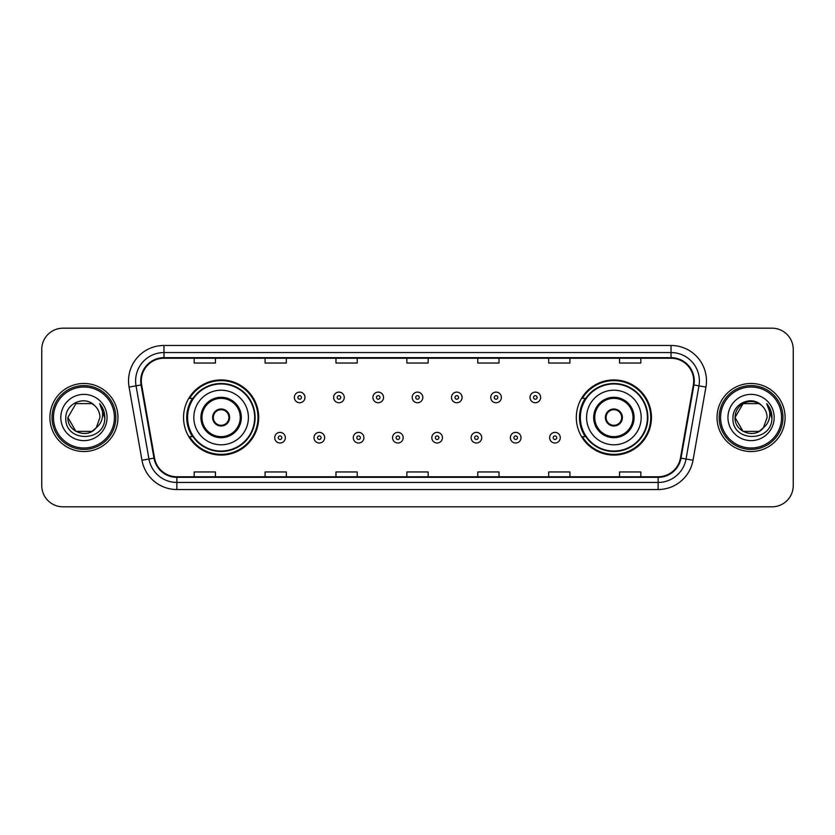 <?xml version="1.0" encoding="UTF-8"?>
<svg xmlns="http://www.w3.org/2000/svg" width="835" height="835" viewBox="0 0 835 835"><rect width="100%" height="100%" fill="white"/><g stroke="black" fill="none" stroke-linecap="round" stroke-linejoin="round"><path stroke-width="1.25" d="M576.307 417.5A37.575 37.575 0 0 0 613.882 455.075A37.575 37.575 0 0 0 651.457 417.5A37.575 37.575 0 0 0 613.882 379.925A37.575 37.575 0 0 0 576.307 417.5M183.543 417.5A37.575 37.575 0 0 0 221.118 455.075A37.575 37.575 0 0 0 258.693 417.5A37.575 37.575 0 0 0 221.118 379.925A37.575 37.575 0 0 0 183.543 417.5M192.551 436.642A34.381 34.381 0 0 1 192.551 398.358M585.314 436.642A34.381 34.381 0 0 1 585.314 398.358M41.75 349.437L41.75 485.563A21.272 21.272 0 0 0 63.022 506.824L771.978 506.824A21.272 21.272 0 0 0 793.25 485.563L793.25 349.437A21.272 21.272 0 0 0 771.978 328.176L63.022 328.176A21.272 21.272 0 0 0 41.75 349.437L41.75 485.563M49.902 417.5A34.026 34.026 0 0 0 83.938 451.526A34.026 34.026 0 0 0 117.965 417.5A34.026 34.026 0 0 0 83.938 383.474A34.026 34.026 0 0 0 49.902 417.5A34.026 34.026 0 0 0 83.938 451.526A34.026 34.026 0 0 0 117.965 417.5A34.026 34.026 0 0 0 83.938 383.474A34.026 34.026 0 0 0 49.902 417.5M717.035 417.5A34.026 34.026 0 0 0 751.062 451.526A34.026 34.026 0 0 0 785.098 417.5A34.026 34.026 0 0 0 751.062 383.474A34.026 34.026 0 0 0 717.035 417.5A34.026 34.026 0 0 0 751.062 451.526A34.026 34.026 0 0 0 785.098 417.5A34.026 34.026 0 0 0 751.062 383.474A34.026 34.026 0 0 0 717.035 417.5M141.292 380.917A22.691 22.691 0 0 1 163.973 358.236L671.027 358.236A22.691 22.691 0 0 1 693.363 384.862L680.462 458.018A22.691 22.691 0 0 1 658.126 476.764L176.874 476.764A22.691 22.691 0 0 1 154.538 458.018L141.637 384.862A22.691 22.691 0 0 1 141.292 380.917M140.718 380.917A23.255 23.255 0 0 0 141.073 384.956L153.974 458.123A23.255 23.255 0 0 0 176.874 477.338L658.126 477.338A23.255 23.255 0 0 0 681.026 458.123L693.927 384.956A23.255 23.255 0 0 0 671.027 357.662L163.973 357.662A23.255 23.255 0 0 0 140.718 380.917M129.07 387.075A35.446 35.446 0 0 1 163.973 345.471L671.027 345.471A35.446 35.446 0 0 1 705.93 387.075L693.029 460.242A35.446 35.446 0 0 1 658.126 489.529L176.874 489.529A35.446 35.446 0 0 1 141.971 460.242L129.07 387.075L136.042 385.843A28.359 28.359 0 0 1 163.973 352.558L671.027 352.558A28.359 28.359 0 0 1 698.958 385.843L686.046 459.01A28.359 28.359 0 0 1 658.126 482.442L176.874 482.442A28.359 28.359 0 0 1 148.954 459.01L136.042 385.843A28.359 28.359 0 0 1 135.614 380.917M771.978 328.176L63.022 328.176M63.022 506.824L771.978 506.824M793.25 485.563L793.25 349.437M681.026 458.123L686.046 459.01L698.958 385.843L705.93 387.075M406.864 358.236L406.864 363.037L428.136 363.037L428.136 358.236M335.973 358.236L335.973 363.037L357.234 363.037L357.234 358.236M265.071 358.236L265.071 363.037L286.342 363.037L286.342 358.236M194.179 358.236L194.179 363.037L215.451 363.037L215.451 358.236M477.766 358.236L477.766 363.037L499.027 363.037L499.027 358.236M548.658 358.236L548.658 363.037L569.929 363.037L569.929 358.236M619.549 358.236L619.549 363.037L640.821 363.037L640.821 358.236M428.136 476.764L428.136 471.963L406.864 471.963L406.864 476.764M357.234 476.764L357.234 471.963L335.973 471.963L335.973 476.764M286.342 476.764L286.342 471.963L265.071 471.963L265.071 476.764M215.451 476.764L215.451 471.963L194.179 471.963L194.179 476.764M499.027 476.764L499.027 471.963L477.766 471.963L477.766 476.764M569.929 476.764L569.929 471.963L548.658 471.963L548.658 476.764M640.821 476.764L640.821 471.963L619.549 471.963L619.549 476.764M91.944 431.382A16.032 16.032 0 0 0 96.275 427.729L95.952 428.105C87.278 439.22 67.082 431.747 67.906 417.5L75.922 403.618M114.416 417.5A30.488 30.488 0 0 0 83.938 387.012A30.488 30.488 0 0 0 53.45 417.5A30.488 30.488 0 0 0 83.938 447.988A30.488 30.488 0 0 0 114.416 417.5M115.835 417.5A31.907 31.907 0 0 0 83.938 385.593A31.907 31.907 0 0 0 52.031 417.5A31.907 31.907 0 0 0 83.938 449.407A31.907 31.907 0 0 0 115.835 417.5M96.275 427.729L91.944 431.382L75.922 431.382L67.906 417.5L75.922 403.618L91.944 403.618L94.428 405.392C84.596 395.08 65.662 403.576 65.84 417.5C64.034 442.237 104.145 442.884 104.803 418.7L104.834 417.5C104.772 412.239 103.029 407.626 99.584 403.649C102.204 407.939 103.122 412.563 102.35 417.5C101.64 421.633 99.615 425.036 96.275 427.729L91.944 431.382L75.922 431.382L67.906 417.5L75.922 431.382L91.944 431.382L96.275 427.729L99.96 417.5C99.866 412.667 98.029 408.628 94.428 405.392M60.819 417.5A23.119 23.119 0 0 0 83.938 440.619A23.119 23.119 0 0 0 107.047 417.5A23.119 23.119 0 0 0 83.938 394.381A23.119 23.119 0 0 0 60.819 417.5M99.741 403.827L104.824 418.105M99.584 403.649L103.759 410.893M193.824 417.5A27.294 27.294 0 0 1 221.118 390.206A27.294 27.294 0 0 1 248.412 417.5A27.294 27.294 0 0 1 221.118 444.794A27.294 27.294 0 0 1 193.824 417.5A27.294 27.294 0 0 0 221.118 444.794A27.294 27.294 0 0 0 248.412 417.5M201.976 417.5A19.142 19.142 0 0 0 221.118 436.642A19.142 19.142 0 0 0 240.261 417.5A19.142 19.142 0 0 0 221.118 398.358A19.142 19.142 0 0 0 201.976 417.5M192.979 398.358A34.026 34.026 0 0 0 192.979 436.642M254.654 417.5A33.536 33.536 0 0 0 221.118 383.964A33.536 33.536 0 0 0 187.583 417.5A33.536 33.536 0 0 0 221.118 451.036A33.536 33.536 0 0 0 254.654 417.5M212.612 417.5A8.507 8.507 0 0 0 221.118 426.007A8.507 8.507 0 0 0 229.625 417.5A8.507 8.507 0 0 0 221.118 408.993A8.507 8.507 0 0 0 212.612 417.5M257.984 417.5A36.865 36.865 0 0 1 189.608 436.642L193.031 436.642A33.995 33.995 0 0 0 255.113 417.583A33.995 33.995 0 0 0 193.031 398.358L189.608 398.358A36.865 36.865 0 0 1 257.984 417.5M212.883 415.371L213.175 415.371A8.225 8.225 0 0 1 229.061 415.371L228.623 415.371A7.797 7.797 0 0 1 221.118 425.297A7.797 7.797 0 0 1 213.614 415.371A7.797 7.797 0 0 1 228.623 415.371L229.354 415.371M229.354 419.629L229.061 419.629A8.225 8.225 0 0 1 213.175 419.629L212.883 419.629M759.078 431.382A16.032 16.032 0 0 0 763.409 427.729L759.986 430.818M781.55 417.5A30.488 30.488 0 0 0 751.062 387.012A30.488 30.488 0 0 0 720.584 417.5A30.488 30.488 0 0 0 751.062 447.988A30.488 30.488 0 0 0 781.55 417.5M782.969 417.5A31.907 31.907 0 0 0 751.062 385.593A31.907 31.907 0 0 0 719.165 417.5A31.907 31.907 0 0 0 751.062 449.407A31.907 31.907 0 0 0 782.969 417.5M759.819 430.933L763.409 427.729L759.078 431.382L743.056 431.382L735.04 417.5L743.056 403.618L759.078 403.618L761.562 405.392C751.73 395.08 732.796 403.576 732.973 417.5C731.168 442.237 771.279 442.884 771.937 418.7L771.968 417.5C771.905 412.239 770.162 407.626 766.718 403.649C769.338 407.939 770.256 412.563 769.484 417.5C768.774 421.633 766.749 425.036 763.409 427.729L759.954 430.839M763.075 428.105L759.078 431.382L743.056 431.382L735.04 417.5C734.216 431.747 754.412 439.22 763.086 428.105M763.409 427.729L767.094 417.5C767 412.667 765.163 408.628 761.562 405.392M727.953 417.5A23.119 23.119 0 0 0 751.062 440.619A23.119 23.119 0 0 0 774.181 417.5A23.119 23.119 0 0 0 751.062 394.381A23.119 23.119 0 0 0 727.953 417.5M759.078 403.618A16.032 16.032 0 0 0 735.04 417.5M766.874 403.827L771.957 418.105L766.718 403.649L770.893 410.893M771.968 417.5L766.718 403.649L771.957 418.105M586.587 417.5A27.294 27.294 0 0 1 613.882 390.206A27.294 27.294 0 0 1 641.176 417.5A27.294 27.294 0 0 1 613.882 444.794A27.294 27.294 0 0 1 586.587 417.5A27.294 27.294 0 0 0 613.882 444.794A27.294 27.294 0 0 0 641.176 417.5M594.739 417.5A19.142 19.142 0 0 0 613.882 436.642A19.142 19.142 0 0 0 633.024 417.5A19.142 19.142 0 0 0 613.882 398.358A19.142 19.142 0 0 0 594.739 417.5M585.742 398.358A34.026 34.026 0 0 0 585.742 436.642M647.417 417.5A33.536 33.536 0 0 0 613.882 383.964A33.536 33.536 0 0 0 580.346 417.5A33.536 33.536 0 0 0 613.882 451.036A33.536 33.536 0 0 0 647.417 417.5M605.375 417.5A8.507 8.507 0 0 0 613.882 426.007A8.507 8.507 0 0 0 622.388 417.5A8.507 8.507 0 0 0 613.882 408.993A8.507 8.507 0 0 0 605.375 417.5M650.747 417.5A36.865 36.865 0 0 1 582.371 436.642L585.794 436.642A33.995 33.995 0 0 0 647.876 417.583A33.995 33.995 0 0 0 585.794 398.358L582.371 398.358A36.865 36.865 0 0 1 650.747 417.5M605.646 415.371L605.939 415.371A8.225 8.225 0 0 1 621.824 415.371L621.386 415.371A7.797 7.797 0 0 1 613.882 425.297A7.797 7.797 0 0 1 606.377 415.371A7.797 7.797 0 0 1 621.386 415.371L622.117 415.371M622.117 419.629L621.386 419.629A7.797 7.797 0 0 1 606.377 419.629L605.646 419.629M621.386 419.629L621.824 419.629A8.225 8.225 0 0 1 605.939 419.629L606.377 419.629M304.984 397.439A5.313 5.313 0 0 1 299.671 402.752A5.313 5.313 0 0 1 294.358 397.439A5.313 5.313 0 0 1 299.671 392.116A5.313 5.313 0 0 1 304.984 397.439A5.313 5.313 0 0 0 299.671 392.116A5.313 5.313 0 0 0 294.358 397.439M344.26 397.439A5.313 5.313 0 0 1 338.947 402.752A5.313 5.313 0 0 1 333.635 397.439A5.313 5.313 0 0 1 338.947 392.116A5.313 5.313 0 0 1 344.26 397.439A5.313 5.313 0 0 0 338.947 392.116A5.313 5.313 0 0 0 333.635 397.439M383.536 397.439A5.313 5.313 0 0 1 378.224 402.752A5.313 5.313 0 0 1 372.911 397.439A5.313 5.313 0 0 1 378.224 392.116A5.313 5.313 0 0 1 383.536 397.439A5.313 5.313 0 0 0 378.224 392.116A5.313 5.313 0 0 0 372.911 397.439M422.813 397.439A5.313 5.313 0 0 1 417.5 402.752A5.313 5.313 0 0 1 412.187 397.439A5.313 5.313 0 0 1 417.5 392.116A5.313 5.313 0 0 1 422.813 397.439A5.313 5.313 0 0 0 417.5 392.116A5.313 5.313 0 0 0 412.187 397.439M462.089 397.439A5.313 5.313 0 0 1 456.776 402.752A5.313 5.313 0 0 1 451.464 397.439A5.313 5.313 0 0 1 456.776 392.116A5.313 5.313 0 0 1 462.089 397.439A5.313 5.313 0 0 0 456.776 392.116A5.313 5.313 0 0 0 451.464 397.439M501.365 397.439A5.313 5.313 0 0 1 496.053 402.752A5.313 5.313 0 0 1 490.74 397.439A5.313 5.313 0 0 1 496.053 392.116A5.313 5.313 0 0 1 501.365 397.439A5.313 5.313 0 0 0 496.053 392.116A5.313 5.313 0 0 0 490.74 397.439M540.642 397.439A5.313 5.313 0 0 1 535.329 402.752A5.313 5.313 0 0 1 530.016 397.439A5.313 5.313 0 0 1 535.329 392.116A5.313 5.313 0 0 1 540.642 397.439A5.313 5.313 0 0 0 535.329 392.116A5.313 5.313 0 0 0 530.016 397.439M274.715 437.707A5.313 5.313 0 0 1 280.028 432.384A5.313 5.313 0 0 1 285.351 437.707A5.313 5.313 0 0 1 280.028 443.02A5.313 5.313 0 0 1 274.715 437.707A5.313 5.313 0 0 0 280.028 443.02A5.313 5.313 0 0 0 285.351 437.707M313.991 437.707A5.313 5.313 0 0 1 319.304 432.384A5.313 5.313 0 0 1 324.627 437.707A5.313 5.313 0 0 1 319.304 443.02A5.313 5.313 0 0 1 313.991 437.707A5.313 5.313 0 0 0 319.304 443.02A5.313 5.313 0 0 0 324.627 437.707M353.268 437.707A5.313 5.313 0 0 1 358.58 432.384A5.313 5.313 0 0 1 363.903 437.707A5.313 5.313 0 0 1 358.58 443.02A5.313 5.313 0 0 1 353.268 437.707A5.313 5.313 0 0 0 358.58 443.02A5.313 5.313 0 0 0 363.903 437.707M392.544 437.707A5.313 5.313 0 0 1 397.857 432.384A5.313 5.313 0 0 1 403.18 437.707A5.313 5.313 0 0 1 397.857 443.02A5.313 5.313 0 0 1 392.544 437.707A5.313 5.313 0 0 0 397.857 443.02A5.313 5.313 0 0 0 403.18 437.707M431.82 437.707A5.313 5.313 0 0 1 437.143 432.384A5.313 5.313 0 0 1 442.456 437.707A5.313 5.313 0 0 1 437.143 443.02A5.313 5.313 0 0 1 431.82 437.707A5.313 5.313 0 0 0 437.143 443.02A5.313 5.313 0 0 0 442.456 437.707M471.097 437.707A5.313 5.313 0 0 1 476.42 432.384A5.313 5.313 0 0 1 481.732 437.707A5.313 5.313 0 0 1 476.42 443.02A5.313 5.313 0 0 1 471.097 437.707A5.313 5.313 0 0 0 476.42 443.02A5.313 5.313 0 0 0 481.732 437.707M510.373 437.707A5.313 5.313 0 0 1 515.696 432.384A5.313 5.313 0 0 1 521.009 437.707A5.313 5.313 0 0 1 515.696 443.02A5.313 5.313 0 0 1 510.373 437.707A5.313 5.313 0 0 0 515.696 443.02A5.313 5.313 0 0 0 521.009 437.707M549.649 437.707A5.313 5.313 0 0 1 554.972 432.384A5.313 5.313 0 0 1 560.285 437.707A5.313 5.313 0 0 1 554.972 443.02A5.313 5.313 0 0 1 549.649 437.707A5.313 5.313 0 0 0 554.972 443.02A5.313 5.313 0 0 0 560.285 437.707M671.027 345.471L671.027 357.662M136.042 385.843L141.073 384.956M176.874 489.529L176.874 477.338M658.126 477.338L658.126 489.529M141.971 460.242L153.974 458.123M693.927 384.956L698.958 385.843M163.973 345.471L163.973 357.662M686.046 459.01L693.029 460.242M241.325 417.5A20.207 20.207 0 0 0 221.118 397.293A20.207 20.207 0 0 0 200.911 417.5A20.207 20.207 0 0 0 221.118 437.707A20.207 20.207 0 0 0 241.325 417.5M634.089 417.5A20.207 20.207 0 0 0 613.882 397.293A20.207 20.207 0 0 0 593.675 417.5A20.207 20.207 0 0 0 613.882 437.707A20.207 20.207 0 0 0 634.089 417.5M297.897 397.439A1.774 1.774 0 0 0 299.671 399.214A1.774 1.774 0 0 0 301.445 397.439A1.774 1.774 0 0 0 299.671 395.665A1.774 1.774 0 0 0 297.897 397.439M337.173 397.439A1.774 1.774 0 0 0 338.947 399.214A1.774 1.774 0 0 0 340.722 397.439A1.774 1.774 0 0 0 338.947 395.665A1.774 1.774 0 0 0 337.173 397.439M376.449 397.439A1.774 1.774 0 0 0 378.224 399.214A1.774 1.774 0 0 0 379.998 397.439A1.774 1.774 0 0 0 378.224 395.665A1.774 1.774 0 0 0 376.449 397.439M415.726 397.439A1.774 1.774 0 0 0 417.5 399.214A1.774 1.774 0 0 0 419.274 397.439A1.774 1.774 0 0 0 417.5 395.665A1.774 1.774 0 0 0 415.726 397.439M455.002 397.439A1.774 1.774 0 0 0 456.776 399.214A1.774 1.774 0 0 0 458.551 397.439A1.774 1.774 0 0 0 456.776 395.665A1.774 1.774 0 0 0 455.002 397.439M494.278 397.439A1.774 1.774 0 0 0 496.053 399.214A1.774 1.774 0 0 0 497.827 397.439A1.774 1.774 0 0 0 496.053 395.665A1.774 1.774 0 0 0 494.278 397.439M533.555 397.439A1.774 1.774 0 0 0 535.329 399.214A1.774 1.774 0 0 0 537.103 397.439A1.774 1.774 0 0 0 535.329 395.665A1.774 1.774 0 0 0 533.555 397.439M281.802 437.707A1.774 1.774 0 0 0 280.028 435.933A1.774 1.774 0 0 0 278.264 437.707A1.774 1.774 0 0 0 280.028 439.481A1.774 1.774 0 0 0 281.802 437.707M321.078 437.707A1.774 1.774 0 0 0 319.304 435.933A1.774 1.774 0 0 0 317.54 437.707A1.774 1.774 0 0 0 319.304 439.481A1.774 1.774 0 0 0 321.078 437.707M360.355 437.707A1.774 1.774 0 0 0 358.58 435.933A1.774 1.774 0 0 0 356.816 437.707A1.774 1.774 0 0 0 358.58 439.481A1.774 1.774 0 0 0 360.355 437.707M399.631 437.707A1.774 1.774 0 0 0 397.857 435.933A1.774 1.774 0 0 0 396.093 437.707A1.774 1.774 0 0 0 397.857 439.481A1.774 1.774 0 0 0 399.631 437.707M438.907 437.707A1.774 1.774 0 0 0 437.143 435.933A1.774 1.774 0 0 0 435.369 437.707A1.774 1.774 0 0 0 437.143 439.481A1.774 1.774 0 0 0 438.907 437.707M478.184 437.707A1.774 1.774 0 0 0 476.42 435.933A1.774 1.774 0 0 0 474.645 437.707A1.774 1.774 0 0 0 476.42 439.481A1.774 1.774 0 0 0 478.184 437.707M517.46 437.707A1.774 1.774 0 0 0 515.696 435.933A1.774 1.774 0 0 0 513.922 437.707A1.774 1.774 0 0 0 515.696 439.481A1.774 1.774 0 0 0 517.46 437.707M556.736 437.707A1.774 1.774 0 0 0 554.972 435.933A1.774 1.774 0 0 0 553.198 437.707A1.774 1.774 0 0 0 554.972 439.481A1.774 1.774 0 0 0 556.736 437.707"/></g></svg>
